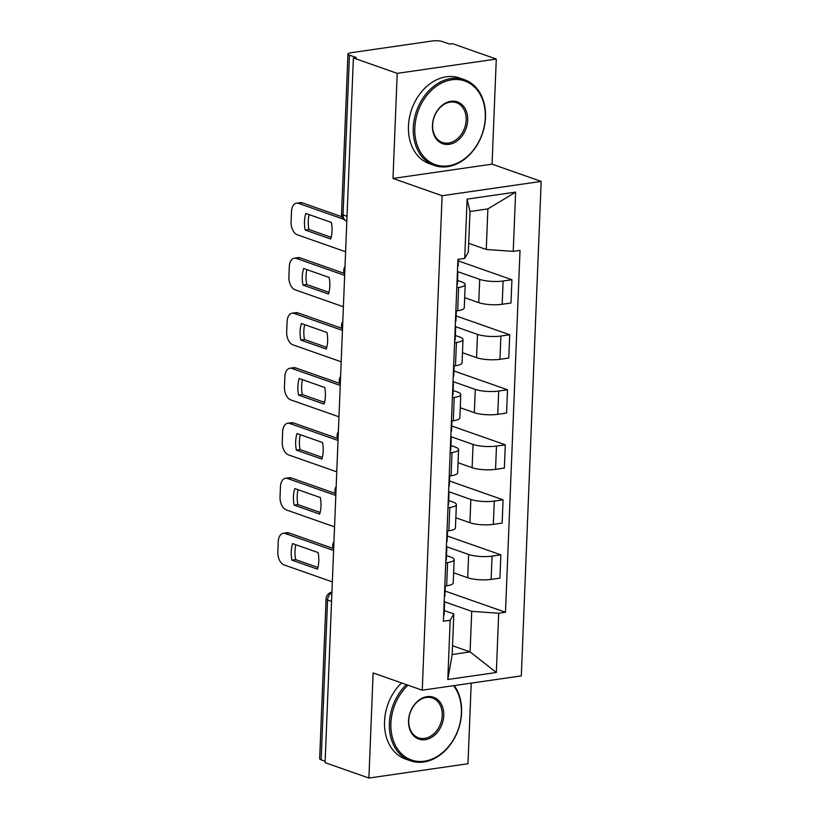 <?xml version="1.0" encoding="UTF-8"?>
<svg xmlns="http://www.w3.org/2000/svg" width="819" height="819" viewBox="0 0 819 819"><rect width="100%" height="100%" fill="white"/><g stroke="black" fill="none" stroke-linecap="round" stroke-linejoin="round"><path stroke-width="1.23" d="M496.283 59.05L397.215 73.362L353.388 57.954L325.082 762.653L368.908 778.05L373.126 672.942L422.246 690.202L521.314 675.89L541.175 181.408L492.055 164.148L496.283 59.05L452.446 43.642L449.559 44.062L442.731 41.667A7.269 1.74 2.3 0 0 432.555 40.95L350.819 52.754A7.269 1.74 2.3 0 0 347.952 54.013A7.269 1.74 2.3 0 0 349.447 55.139L343.028 214.916A7.269 5.569 109.4 0 0 346.396 220.935L346.836 221.089M368.908 778.05L467.977 763.738L471.212 683.128M397.215 73.362L392.987 178.46L442.106 195.721L422.246 690.202M353.388 57.954L356.275 57.535L349.447 55.139M325.133 761.24L321.14 759.827A7.269 1.74 -177.7 0 1 319.656 758.701L326.075 598.935A7.269 1.74 2.3 0 0 327.559 600.061L321.14 759.827M453.634 572.798L467.71 577.743A16.718 3.993 2.3 0 0 491.134 579.391L499.938 578.112L500.87 554.842L492.065 556.111A16.718 3.993 -177.7 0 1 468.642 554.473L446.805 546.795M447.583 562.54L446.652 585.81A16.718 3.993 2.3 0 0 453.224 582.923L454.166 559.643A16.718 3.993 -177.7 0 1 447.583 562.54L445.741 562.807M446.652 585.81L444.809 586.076M447.297 536.005L500.87 554.842M446.509 555.569L450.737 557.053A16.718 3.993 -177.7 0 1 454.166 559.643M455.845 517.782L469.922 522.727A16.718 3.993 2.3 0 0 493.335 524.365L502.149 523.095L503.081 499.815L494.277 501.085A16.718 3.993 -177.7 0 1 470.853 499.447L449.017 491.769M447.02 531.06L448.863 530.794A16.718 3.993 2.3 0 0 455.436 527.907L456.367 504.627A16.718 3.993 -177.7 0 1 449.795 507.514L447.952 507.78M449.508 480.988L503.081 499.815M448.72 500.552L452.948 502.037A16.718 3.993 -177.7 0 1 456.367 504.627M458.056 462.755L472.133 467.7A16.718 3.993 2.3 0 0 495.546 469.348L504.361 468.069L505.292 444.799L496.488 446.068A16.718 3.993 -177.7 0 1 473.065 444.43L451.228 436.752M449.221 476.034L451.074 475.767A16.718 3.993 2.3 0 0 457.647 472.88L458.579 449.6A16.718 3.993 -177.7 0 1 452.006 452.497L450.163 452.764M451.719 425.972L505.292 444.799M450.931 445.526L455.159 447.01A16.718 3.993 -177.7 0 1 458.579 449.6M460.258 407.739L474.344 412.684A16.718 3.993 2.3 0 0 497.757 414.322L506.572 413.052L507.504 389.772L498.689 391.052A16.718 3.993 -177.7 0 1 475.276 389.404L453.429 381.726M451.433 421.017L453.276 420.751A16.718 3.993 2.3 0 0 459.858 417.864L460.79 394.584A16.718 3.993 -177.7 0 1 454.217 397.471L452.375 397.737M453.921 370.946L507.504 389.772M453.142 390.509L457.371 391.994A16.718 3.993 -177.7 0 1 460.79 394.584M462.469 352.713L476.556 357.668A16.718 3.993 2.3 0 0 499.969 359.306L508.773 358.036L509.715 334.756L500.9 336.025A16.718 3.993 -177.7 0 1 477.487 334.387L455.64 326.709M453.644 366.001L455.487 365.735A16.718 3.993 2.3 0 0 462.07 362.837L463.001 339.557A16.718 3.993 -177.7 0 1 456.429 342.455L454.576 342.721M456.132 315.929L509.715 334.756M455.354 335.483L459.582 336.967A16.718 3.993 -177.7 0 1 463.001 339.557M464.68 297.696L478.757 302.641A16.718 3.993 2.3 0 0 502.18 304.279L510.984 303.01L511.926 279.729L503.112 281.009A16.718 3.993 -177.7 0 1 479.699 279.361L457.852 271.693M455.855 310.974L457.698 310.708A16.718 3.993 2.3 0 0 464.271 307.821L465.212 284.541A16.718 3.993 -177.7 0 1 458.63 287.428L456.787 287.694M458.343 260.903L511.926 279.729M457.555 280.467L461.793 281.951A16.718 3.993 -177.7 0 1 465.212 284.541M452.538 645.741L470.096 651.904L471.724 611.343L444.594 601.811M444.297 610.595L453.818 613.933L452.19 654.494L470.096 651.904L496.324 672.491L447.798 679.504L450.184 620.249L453.818 613.933M468.703 243.315L486.261 249.478L487.889 208.917L469.983 211.507L468.345 252.068L464.711 258.384L457.923 259.357L443.396 621.232L450.184 620.249M464.711 258.384L467.096 199.13L515.622 192.117L513.237 251.372L486.261 249.478M471.724 611.343L498.699 613.236L505.487 612.254L520.024 250.389L513.237 251.372M498.699 613.236L496.324 672.491M541.175 181.408L442.106 195.721M492.055 164.148L392.987 178.46M445.086 591.031L505.487 612.254M447.798 679.504L452.19 654.494M487.889 208.917L515.622 192.117M469.983 211.507L467.096 199.13M445.29 586.015L444.881 596.068A9.091 2.17 -177.7 0 1 444.379 596.744M317.915 567.434L295.679 559.623A22.717 13.544 81.8 0 1 295.864 544.737M333.599 550.491L285.268 533.507A10.903 6.501 -98.2 0 0 283.282 533.292L287.039 532.749A10.903 6.501 81.8 0 1 289.025 532.964L333.22 548.495M444.195 601.351L444.205 601.361A9.091 2.17 -177.7 0 1 444.645 602.057A9.091 2.17 -177.7 0 1 444.133 602.733M444.645 602.057L444.133 614.762A9.091 2.17 -177.7 0 1 443.632 615.438M291.922 560.165L317.434 569.133A22.717 13.544 81.8 0 0 318.1 552.559L292.588 543.591A22.717 13.544 81.8 0 0 291.922 560.165L295.679 559.623M283.282 533.292A10.903 6.501 -98.2 0 0 278.235 541.769L277.825 551.996A10.903 6.501 -98.2 0 0 284.009 564.895L332.34 581.879M447.502 530.988L447.092 541.042A9.091 2.17 -177.7 0 1 446.59 541.717M320.127 512.418L297.891 504.606A22.717 13.544 81.8 0 1 298.075 489.721M335.81 495.464L287.479 478.48A10.903 6.501 -98.2 0 0 285.493 478.276L289.25 477.733A10.903 6.501 81.8 0 1 291.236 477.948L335.421 493.468M446.406 546.324L446.416 546.334A9.091 2.17 -177.7 0 1 446.857 547.041A9.091 2.17 -177.7 0 1 446.345 547.716M446.857 547.041L446.345 559.735A9.091 2.17 -177.7 0 1 445.833 560.411M294.134 505.149L319.645 514.107A22.717 13.544 81.8 0 0 320.311 497.532L294.799 488.564A22.717 13.544 81.8 0 0 294.134 505.149L297.891 504.606M285.493 478.276A10.903 6.501 -98.2 0 0 280.446 486.742L280.037 496.969A10.903 6.501 -98.2 0 0 286.22 509.879L334.551 526.863M449.703 475.972L449.303 486.025A9.091 2.17 -177.7 0 1 448.802 486.701M322.338 457.401L300.102 449.58A22.717 13.544 81.8 0 1 300.286 434.694M338.022 440.448L289.691 423.464A10.903 6.501 -98.2 0 0 287.704 423.249L291.462 422.706A10.903 6.501 81.8 0 1 293.448 422.921L337.633 438.452M448.617 491.308L448.628 491.318A9.091 2.17 -177.7 0 1 449.058 492.024A9.091 2.17 -177.7 0 1 448.556 492.69M449.058 492.024L448.556 504.719A9.091 2.17 -177.7 0 1 448.044 505.395M296.345 450.122L321.857 459.09A22.717 13.544 81.8 0 0 322.522 442.516L297.01 433.548A22.717 13.544 81.8 0 0 296.345 450.122L300.102 449.58M287.704 423.249A10.903 6.501 -98.2 0 0 282.657 431.726L282.248 441.953A10.903 6.501 -98.2 0 0 288.431 454.852L336.763 471.836M408.016 685.206A44.349 33.989 109.4 0 0 390.909 723.249A44.349 33.989 109.4 0 0 424.416 761.189A44.349 33.989 109.4 0 0 461.384 713.073A44.349 33.989 109.4 0 0 453.562 685.677M454.269 685.585A45.434 34.828 -70.6 0 1 461.588 712.714A45.434 34.828 -70.6 0 1 410.421 760.8A45.434 34.828 -70.6 0 1 389.383 723.146A45.434 34.828 -70.6 0 1 406.398 684.633M443.765 715.611A22.174 16.994 -70.6 0 1 425.276 739.68A22.174 16.994 -70.6 0 1 408.527 720.71A22.174 16.994 -70.6 0 1 427.006 696.652A22.174 16.994 -70.6 0 1 443.765 715.611M408.732 720.351A21.079 16.155 109.4 0 0 418.499 737.817A21.079 16.155 109.4 0 0 442.24 715.509A21.079 16.155 109.4 0 0 432.473 698.034A21.079 16.155 109.4 0 0 408.732 720.351M410.421 760.8L405.579 759.09A45.434 34.828 -70.6 0 1 384.531 721.437A45.434 34.828 -70.6 0 1 401.556 682.933M485.288 117.721A44.349 33.989 109.4 0 0 451.781 79.781A44.349 33.989 109.4 0 0 414.823 127.897A44.349 33.989 109.4 0 0 448.331 165.837A44.349 33.989 109.4 0 0 485.288 117.721M413.288 127.795A45.434 34.828 -70.6 0 1 464.455 79.709A45.434 34.828 -70.6 0 1 485.503 117.363A45.434 34.828 -70.6 0 1 434.336 165.438A45.434 34.828 -70.6 0 1 413.288 127.795M467.669 120.26A22.174 16.994 -70.6 0 1 449.191 144.318A22.174 16.994 -70.6 0 1 432.442 125.348A22.174 16.994 -70.6 0 1 450.921 101.29A22.174 16.994 -70.6 0 1 467.669 120.26M432.647 124.99A21.079 16.155 109.4 0 0 442.403 142.465A21.079 16.155 109.4 0 0 466.144 120.158A21.079 16.155 109.4 0 0 456.388 102.682A21.079 16.155 109.4 0 0 432.647 124.99M434.336 165.438L429.484 163.739A45.434 34.828 -70.6 0 1 408.446 126.085A45.434 34.828 -70.6 0 1 459.613 78.01L464.455 79.709M451.914 420.946L451.515 430.999A9.091 2.17 -177.7 0 1 451.003 431.674M324.549 402.375L302.313 394.563A22.717 13.544 81.8 0 1 302.498 379.678M340.233 385.432L291.902 368.448A10.903 6.501 -98.2 0 0 289.916 368.233L293.673 367.69A10.903 6.501 81.8 0 1 295.659 367.905L339.844 383.435M450.819 436.281L450.839 436.302A9.091 2.17 -177.7 0 1 451.269 436.998A9.091 2.17 -177.7 0 1 450.767 437.674M451.269 436.998L450.767 449.692A9.091 2.17 -177.7 0 1 450.255 450.368M298.556 395.106L324.068 404.064A22.717 13.544 81.8 0 0 324.733 387.489L299.222 378.532A22.717 13.544 81.8 0 0 298.556 395.106L302.313 394.563M289.916 368.233A10.903 6.501 -98.2 0 0 284.869 376.699L284.459 386.926A10.903 6.501 -98.2 0 0 290.643 399.836L338.974 416.82M454.125 365.929L453.726 375.982A9.091 2.17 -177.7 0 1 453.214 376.658M326.761 347.358L304.514 339.537A22.717 13.544 81.8 0 1 304.709 324.652M342.444 330.405L294.113 313.421A10.903 6.501 -98.2 0 0 292.127 313.206L295.884 312.663A10.903 6.501 81.8 0 1 297.86 312.878L342.055 328.409M453.03 381.265L453.05 381.275A9.091 2.17 -177.7 0 1 453.48 381.982A9.091 2.17 -177.7 0 1 452.979 382.657M453.48 381.982L452.968 394.676A9.091 2.17 -177.7 0 1 452.467 395.352M300.768 340.08L326.279 349.048A22.717 13.544 81.8 0 0 326.945 332.473L301.433 323.505A22.717 13.544 81.8 0 0 300.768 340.08L304.514 339.537M292.127 313.206A10.903 6.501 -98.2 0 0 287.08 321.683L286.67 331.91A10.903 6.501 -98.2 0 0 292.854 344.809L341.185 361.793M456.337 310.903L455.937 320.966A9.091 2.17 -177.7 0 1 455.425 321.632M328.962 292.332L306.726 284.521A22.717 13.544 81.8 0 1 306.91 269.635M344.656 275.389L296.324 258.405A10.903 6.501 -98.2 0 0 294.338 258.19L298.096 257.647A10.903 6.501 81.8 0 1 300.071 257.862L344.267 273.392M455.241 326.249L455.262 326.259A9.091 2.17 -177.7 0 1 455.692 326.955A9.091 2.17 -177.7 0 1 455.19 327.631M455.692 326.955L455.18 339.65A9.091 2.17 -177.7 0 1 454.678 340.325M302.979 285.063L328.48 294.031A22.717 13.544 81.8 0 0 329.156 277.446L303.644 268.489A22.717 13.544 81.8 0 0 302.979 285.063L306.726 284.521M294.338 258.19A10.903 6.501 -98.2 0 0 289.291 266.656L288.882 276.894A10.903 6.501 -98.2 0 0 295.055 289.793L343.386 306.777M458.415 259.295L458.138 265.94A9.091 2.17 -177.7 0 1 457.637 266.615M331.173 237.315L308.937 229.494A22.717 13.544 81.8 0 1 309.121 214.619M343.693 219.257L298.526 203.378A10.903 6.501 -98.2 0 0 296.55 203.173L300.297 202.631A10.903 6.501 81.8 0 1 302.283 202.836L342.066 216.82M457.452 271.222L457.463 271.232A9.091 2.17 -177.7 0 1 457.903 271.939A9.091 2.17 -177.7 0 1 457.391 272.614M457.903 271.939L457.391 284.633A9.091 2.17 -177.7 0 1 456.889 285.309M305.18 230.037L330.692 239.005A22.717 13.544 81.8 0 0 331.357 222.43L305.845 213.462A22.717 13.544 81.8 0 0 305.18 230.037L308.937 229.494M296.55 203.173A10.903 6.501 -98.2 0 0 291.503 211.64L291.083 221.867A10.903 6.501 -98.2 0 0 297.266 234.766L345.598 251.75M479.699 279.361L478.757 302.641M477.487 334.387L476.556 357.668M475.276 389.404L474.344 412.684M473.065 444.43L472.133 467.7M470.853 499.447L469.922 522.727M468.642 554.473L467.71 577.743M456.429 342.455L455.487 365.735M454.217 397.471L453.276 420.751M452.006 452.497L451.074 475.767M449.795 507.514L448.863 530.794M458.63 287.428L457.698 310.708M500.9 336.025L499.969 359.306M498.689 391.052L497.757 414.322M496.488 446.068L495.546 469.348M494.277 501.085L493.335 524.365M492.065 556.111L491.134 579.391M503.112 281.009L502.18 304.279M331.91 592.731A7.269 5.569 109.4 0 0 327.559 600.061L331.552 601.463M347.021 216.318L343.028 214.916A7.269 1.74 2.3 0 1 341.543 213.79A7.269 7.269 0 0 0 346.396 220.935M285.268 533.507L289.025 532.964M287.479 478.48L291.236 477.948M289.691 423.464L293.448 422.921M291.902 368.448L295.659 367.905M294.113 313.421L297.86 312.878M296.324 258.405L300.071 257.862M298.526 203.378L302.283 202.836M333.957 541.635A7.269 7.269 0 0 0 333.65 549.375M336.169 486.619A7.269 7.269 0 0 0 335.851 494.348M338.38 431.593A7.269 7.269 0 0 0 338.063 439.332M340.591 376.576A7.269 7.269 0 0 0 340.274 384.316M342.792 321.55A7.269 7.269 0 0 0 342.485 329.289M345.004 266.533A7.269 7.269 0 0 0 344.697 274.273M341.543 213.79L347.952 54.013M331.93 592.096A7.269 7.269 0 0 0 326.075 598.935"/></g></svg>
